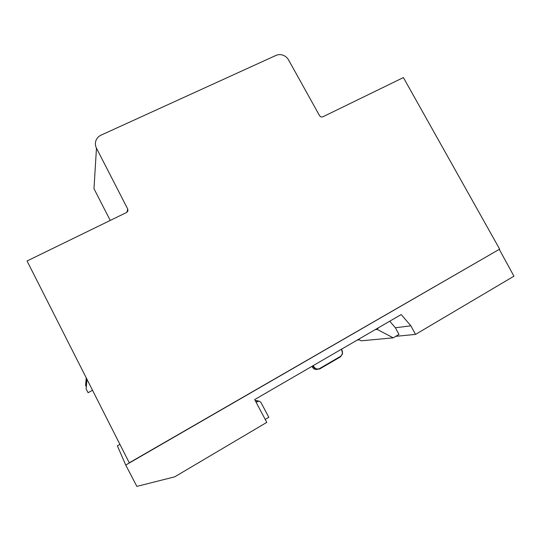 <?xml version="1.0" encoding="UTF-8"?>
<svg xmlns="http://www.w3.org/2000/svg" width="541" height="541" viewBox="0 0 541 541"><rect width="100%" height="100%" fill="white"/><g stroke="black" fill="none" stroke-linecap="round" stroke-linejoin="round"><path stroke-width="0.81" d="M126.641 212.444L127.906 211.017L127.757 209.11L96.467 148.166C95.257 145.705 95.067 143.209 95.906 140.674C96.832 138.171 98.536 136.332 101.011 135.162L276.052 55.385C278.27 54.425 280.59 54.357 283.017 55.196C285.418 56.108 287.257 57.671 288.536 59.895L319.623 115.794L321.002 116.964L322.72 116.883L403.397 77.566L499.654 249.13L129.258 462.812L27.05 260.985L126.641 212.444M256.042 402.125L259.092 401.138L260.796 402.179L268.803 417.28L265.205 419.41M389.736 321.205L395.376 327.765L398.981 334.439L393.206 337.834L361.219 340.823L358.44 339.369M375.211 329.638L377.185 329.388L378.463 327.751M393.206 337.834L377.185 329.388M498.734 249.665L125.735 465.057L136.866 486.386L174.675 476.858L266.781 422.379L254.683 399.576L401.199 314.558L410.883 325.824L395.376 327.765M86.229 377.841L85.627 385.348L86.269 377.922M85.627 385.348L86.276 386.592M86.912 379.194L86.141 388.959L88.088 392.698L92.531 390.284M86.141 388.959L86.966 379.302M125.735 465.057L117.377 445.838L119.926 444.384M499.35 249.489L513.95 276.187L415.522 334.406L395.769 336.333M410.883 325.824L415.522 334.406M359.407 339.87L357.195 340.086M256.556 400.638L255.244 400.624L258.456 401.253M110.236 220.444L93.972 188.687L96.467 148.166M312.157 366.899L313.604 368.59L315.038 369.32L318.615 368.915M319.826 368.894L340.309 356.952L340.228 356.512L319.704 368.475L319.792 368.915L316.181 369.334L314.734 368.604L312.745 365.885M342.04 350.237L341.486 349.202L341.79 350.467L341.209 349.371M311.887 366.385L312.177 366.933L313.861 366.69L313.266 365.581M342.406 351.089L342.5 354.003L340.343 356.932M312.752 365.885L314.734 368.604L313.604 368.59L316.052 369.51M319.704 368.475C317.317 369.55 315.369 368.955 313.861 366.69M341.79 350.467C342.845 352.969 342.325 354.984 340.228 356.512M127.757 209.11L126.844 212.336M318.595 368.921L316.884 369.489M255.873 400.509L259.092 401.138"/></g></svg>
